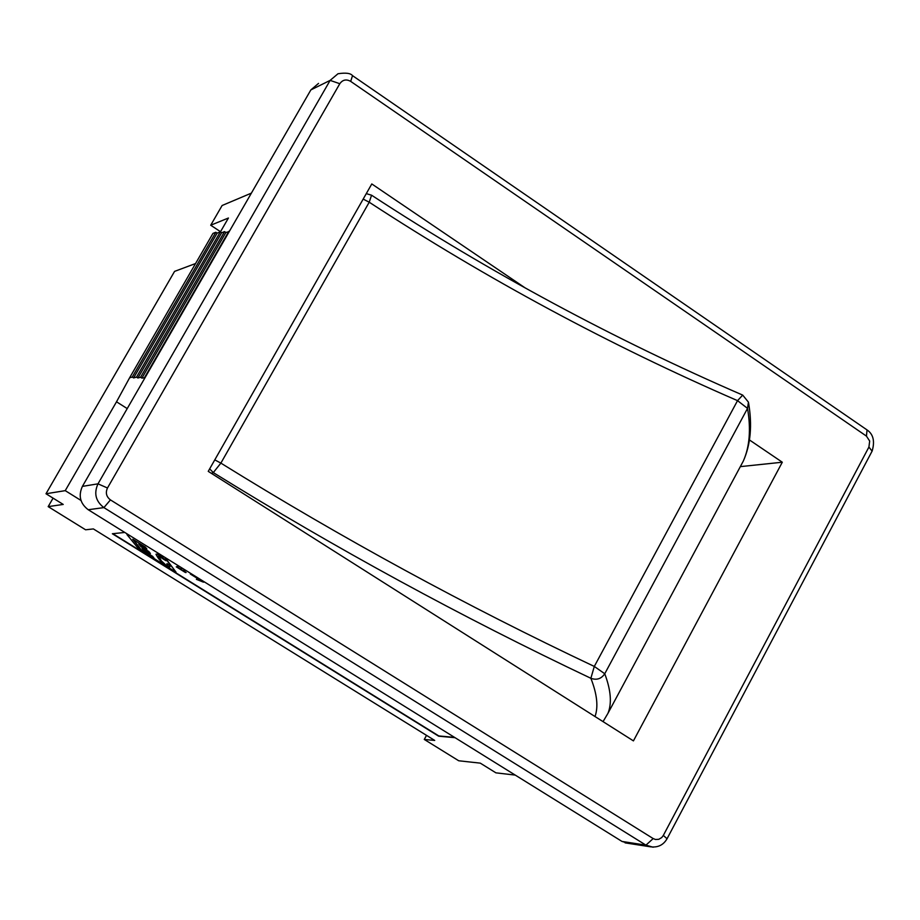 <?xml version="1.0" encoding="UTF-8"?>
<svg xmlns="http://www.w3.org/2000/svg" width="920" height="920" viewBox="0 0 920 920"><rect width="100%" height="100%" fill="white"/><g stroke="black" fill="none" stroke-linecap="round" stroke-linejoin="round"><path stroke-width="1.38" d="M363.17 199.088L369.219 202.216L371.577 195.212L366.286 193.625M209.668 468.843L213.29 472.592L220.88 463.116L214.774 459.873M211.393 473.351L213.29 472.592C335.685 548.4 461.541 616.963 590.87 678.281C596.666 680.386 601.289 678.868 604.75 673.75L594.297 666.436L590.87 678.281C597.091 694.094 598.471 706.847 595.01 716.53M742.704 395.105L737.541 400.648L747.534 408.388L748.443 402.166L742.704 395.105C613.629 339.181 489.911 272.55 371.577 195.212M192.395 574.459L190.336 574.034L198.662 579.209L196.374 579.324L203.331 582.118L204.056 582.084L202.365 580.658L204.056 582.084M199.939 579.151L194.913 576.035M194.856 576L199.387 579.174M198.283 578.979L196.374 579.324M191.222 573.735L190.336 574.034M130.445 535.969L126.948 534.577L138.874 549.113L176.042 572.171L165.358 558.452L168.797 559.808M153.973 558.014L141.576 550.321L132.767 539.246L145.314 547.043L146.889 549.033L138.759 543.984L140.725 546.468L148.833 551.505L150.408 553.495L142.025 548.297L144.325 551.183L152.674 556.37L153.973 558.014M163.886 559.486L158.562 555.875L161.38 560.889L166.025 565.11L167.382 565.271L166.945 563.603L169.487 565.064L169.935 566.835C164.139 565.202 159.493 561.028 155.986 554.288C157.55 553.564 160.931 555.714 166.117 560.763L163.886 559.486L165.347 559.969M146.337 548.343L138.759 543.984M133.48 539.695L141.576 550.321M141.714 550.056L153.421 557.324M167.314 563.822L167.417 565.144M158.562 555.875L164.036 559.233M126.948 534.577L129.007 535.083M142.025 548.297L149.856 552.805M156.101 554.139C159.493 560.579 164.128 564.776 169.981 566.72M165.864 558.647L176.042 572.171M183.195 568.744L180.355 568.916L176.261 566.823L185.472 572.55L182.792 570.434L185.633 570.262M183.31 570.4L186.139 572.504M176.927 566.789L176.261 566.823M177.077 566.524L180.355 568.916M180.504 568.652L182.827 568.514M112.838 533.692L438.805 735.942L454.56 737.38M455.066 737.69L438.667 736.195L112.355 533.738L124.786 532.45M80.983 500.445L65.239 490.647L46 493.752L174.57 271.388L195.569 263.534M53.072 498.134L48.173 506.621L63.227 504.436L46 493.752M48.173 506.621L85.606 529.793L93.368 528.919L434.711 740.439L424.281 739.45L458.723 760.771L480.286 763.14L495.926 772.846L515.234 775.088M318.538 83.398L310.856 89.918L82.397 486.381C78.188 495.719 80.132 503.504 88.216 509.726L622.012 841.443L629.084 843.479M127.224 408.595L116.518 401.798L129.616 377.786L132.261 377.062L133.618 377.924L136.528 377.131L137.885 377.993L140.564 377.257L141.921 378.131L145.049 377.66M229.206 231.61L225.871 232.495L224.537 231.61L221.628 232.76L220.305 231.886L217.143 233.139L215.82 232.265L212.957 233.404L129.616 377.786M144.635 377.395L228.804 231.334M141.921 378.131L225.871 232.495M140.564 377.257L224.537 231.61M137.885 377.993L221.628 232.76M136.528 377.131L220.305 231.886M133.618 377.924L217.143 233.139M132.261 377.062L215.82 232.265M116.518 401.798L65.239 490.647M220.386 231.943L228.424 218.017L210.714 225.227L222.111 205.505L251.378 193.131M749.455 439.955L782.299 462.219L633.431 740.887L208.242 471.362L371.795 183.942L525.447 288.098M782.299 462.219L740.588 466.601M210.714 225.227L220.524 231.713M426.512 735.367L424.281 739.45M220.88 463.116L369.219 202.216C486.714 278.909 609.488 345.058 737.541 400.648L594.297 666.436C466.336 605.981 341.86 538.2 220.88 463.116M603.048 721.625L607.982 713.276C611.984 703.34 610.914 690.161 604.75 673.75L747.534 408.388C751.053 429.26 749.65 446.821 743.325 461.046L738.311 470.384M337.928 73.761C345.759 72.553 350.623 73.186 352.509 75.635L350.692 81.385L866.433 436.103L867.054 429.939L352.636 75.727M338.019 73.726L330.13 80.385L339.802 83.709C342.666 79.729 346.299 78.948 350.692 81.385M866.433 436.103L869.676 441.036L868.917 447.051L872.091 451.145M310.856 89.918L330.13 80.385L97.991 483.839L107.479 487.991L339.802 83.709M868.917 447.051L663.32 835.44L667.057 838.741C663.182 845.457 657.168 848.067 649.025 846.584L625.071 842.858M82.397 486.381L97.991 483.839C93.702 493.35 95.68 501.273 103.902 507.61L110.446 499.893C106.329 496.719 105.34 492.752 107.479 487.991M663.32 835.44L661.721 837.568L658.8 839.304L655.5 839.488L653.188 838.568L645.932 845.146L653.119 847.216M88.216 509.726L103.902 507.61L645.932 845.146L622.012 841.443M653.188 838.568L110.446 499.893M748.569 402.902C752.387 425.212 750.639 444.59 743.325 461.046L607.982 713.276M867.284 430.1C873.333 434.343 874.966 441.324 872.148 451.041L667.057 838.741"/></g></svg>

